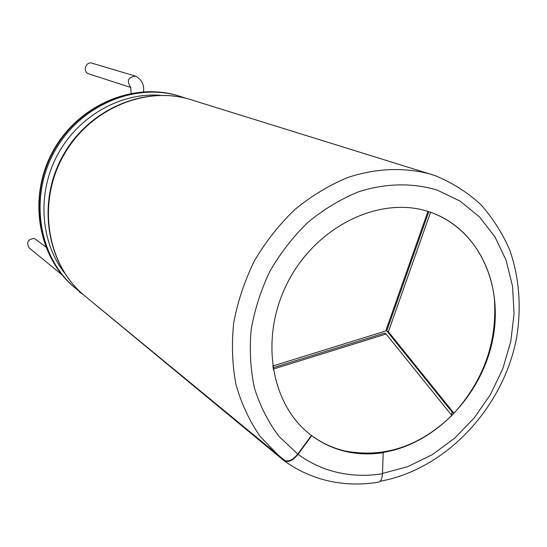 <?xml version="1.0" encoding="UTF-8"?>
<svg xmlns="http://www.w3.org/2000/svg" width="547" height="547" viewBox="0 0 547 547"><rect width="100%" height="100%" fill="white"/><g stroke="black" fill="none" stroke-linecap="round" stroke-linejoin="round"><path stroke-width="0.82" d="M64.402 272.809C40.129 241.254 36.943 192.9 57.688 154.534C78.399 116.142 120.579 92.299 160.278 95.287M92.272 63.254L92.074 63.192C85.735 61.011 82.351 71.985 88.771 73.872L88.915 73.92M45.633 246.772L34.413 238.465C27.829 239.114 26.078 242.266 29.162 247.928L61.934 274.751M428.807 211.696L386.736 330.846L452.253 412.24L451.261 414.804M80.874 292.501L79.766 292.18L78.276 290.498M311.756 435.665C321.93 443.248 333.157 448.492 345.43 451.398C357.717 454.242 370.312 454.666 383.208 452.677L382.886 452.451C434.25 444.431 480.656 396.643 492.348 341.39C504.3 286.204 479.329 229.836 431.624 212.653L429.614 211.956C381.327 195.313 317.807 224.967 288.577 280.714C258.943 336.255 270.314 405.122 311.352 435.357L311.756 435.665L298.074 454.304C292.884 460.622 288.214 462.762 284.071 460.724L88.156 298.689M272.837 367.789L384.473 333.123L386.114 334.012L451.808 415.481C419.549 446.537 383.885 458.359 344.815 450.94C332.562 448.041 321.363 442.81 311.202 435.248M311.455 435.439L297.78 454.072C292.836 460.089 288.392 462.126 284.447 460.184L278.943 455.911L260.071 436.328C249.425 420.951 241.398 403.679 235.969 384.52C232.208 364.582 231.47 343.954 233.74 322.627C237.767 301.301 244.666 280.693 254.444 260.796C265.719 241.706 279.175 224.632 294.799 209.576C311.38 195.976 329.041 185.289 347.783 177.495C376.199 168.052 404.91 167.081 431.036 174.281L434.66 175.471M80.361 292.023L76.081 288.741C39.213 258.861 28.622 199.04 53.948 152.517C78.966 105.817 134.794 81.879 180.004 96.32L182.712 97.202M386.114 334.012L273.056 369.163M427.932 211.415L385.717 330.983L272.584 366.059M386.736 330.846L388.377 331.735L453.969 413.258L451.808 415.481M431.453 212.592C466.488 225.405 490.344 259.463 494.413 299.318C497.25 342.107 483.774 380.09 453.969 413.258L452.253 412.24M388.377 331.735L430.571 212.284M383.208 452.677L382.476 473.736C382.209 478.495 380.944 481.298 378.681 482.153L377.984 482.269M135.738 76.197L135.519 76.129C128.019 77.182 126.432 80.908 130.754 87.294M298.074 454.304C310.163 463.159 323.462 469.237 337.964 472.54C352.473 475.781 367.31 476.177 382.476 473.736M297.78 454.072L279.073 436.465C268.413 422.4 260.242 406.407 254.567 388.479C250.492 369.745 249.343 350.258 251.128 330.012C254.608 309.725 260.905 290.081 270.006 271.073C280.577 252.837 293.274 236.536 308.098 222.171C323.851 209.234 340.637 199.129 358.47 191.847C385.498 183.115 412.732 182.657 437.313 190.151L460.048 201.07L479.507 216.947L495.042 237.029L506.16 260.468L512.553 286.32L514.084 313.622L510.789 341.39L502.823 368.644L490.495 394.449L474.242 417.922L454.612 438.236L432.26 454.666L407.939 466.577L382.483 473.449M84.97 296.064C47.486 265.692 36.758 204.701 62.625 157.201C88.163 109.523 145.044 85.052 190.999 99.732C144.88 84.976 87.773 109.215 62.18 156.962C36.293 204.544 47.336 265.589 84.97 296.064L284.447 460.184M80.088 291.866L75.144 287.968C38.338 258.129 27.753 198.438 53.032 152.018C77.989 105.427 133.707 81.544 178.842 95.957L185.426 98.18M182.78 97.229L185.412 98.18M131.116 93.291L130.706 87.089M143.546 91.759C144.381 84.942 141.83 79.773 135.902 76.252L92.074 63.192M130.808 87.479L88.84 73.893M83.39 294.737L79.828 292.221M378.681 482.153C361.847 484.936 345.362 484.58 329.219 481.073C312.809 477.428 297.759 470.646 284.071 460.724M380.138 481.244C445.682 469.531 503.52 407.843 516.635 337.554C521.517 307.099 519.308 278.149 510.002 250.69C502.57 233.337 492.724 217.863 480.471 204.263C467.001 191.99 451.781 182.411 434.803 175.519L190.999 99.732M75.144 287.968C38.194 258.034 27.316 198.294 52.621 151.792C77.626 105.14 133.55 81.476 178.842 95.957"/></g></svg>

